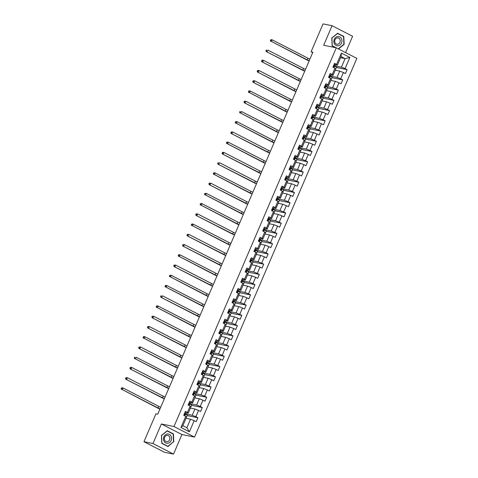 <?xml version="1.0" encoding="UTF-8"?>
<svg xmlns="http://www.w3.org/2000/svg" width="478" height="478" viewBox="0 0 478 478"><rect width="100%" height="100%" fill="white"/><g stroke="black" fill="none" stroke-linecap="round" stroke-linejoin="round"><path stroke-width="0.72" d="M345.606 52.604L352.603 36.274L332.061 25.716L323.044 23.9L311.088 51.797L312.696 52.622M194.528 437.089L356.845 58.382L336.303 47.824L173.986 426.531L194.528 437.089L181.909 434.544L161.367 423.986L152.984 443.542L173.526 454.1L181.909 434.544M173.526 454.1L164.51 452.284L143.968 441.726L152.984 443.542M340.587 57.724L345.074 58.627L341.077 56.577L337.42 65.11L334.618 63.215L332.927 67.153L334.953 68.193L332.252 74.496L330.226 73.457L328.541 77.394L330.567 78.434L327.866 84.737L325.841 83.692L324.15 87.629L326.181 88.675L323.481 94.973L321.449 93.933L319.764 97.871L321.79 98.91L319.089 105.214L317.063 104.174L315.372 108.112L317.404 109.151L314.703 115.449L312.672 114.409L310.987 118.347L313.012 119.392L310.312 125.69L308.286 124.65L306.601 128.588L308.627 129.628L305.926 135.931L303.9 134.886L302.21 138.829L304.235 139.869L301.534 146.166L299.509 145.127L297.824 149.064L299.849 150.104L297.149 156.408L295.123 155.368L293.432 159.305L295.458 160.345L292.757 166.649L290.732 165.603L289.047 169.541L291.072 170.586L288.371 176.884L286.346 175.844L284.655 179.782L286.68 180.821L283.98 187.125L281.954 186.085L280.269 190.023L282.295 191.063L279.594 197.36L277.569 196.321L275.878 200.258L277.903 201.304L275.209 207.601L273.177 206.562L271.492 210.499L273.518 211.539L270.817 217.843L268.791 216.797L267.1 220.734L269.132 221.78L266.431 228.078L264.4 227.038L262.715 230.976L264.74 232.015L262.04 238.319L260.014 237.279L258.323 241.217L260.355 242.256L257.654 248.56L255.628 247.514L253.938 251.452L255.963 252.498L253.262 258.795L251.237 257.756L249.552 261.693L251.577 262.733L248.877 269.036L246.851 267.997L245.16 271.934L247.186 272.974L244.485 279.272L242.46 278.232L240.775 282.169L242.8 283.209L240.099 289.513L238.074 288.473L236.383 292.411L238.408 293.45L235.708 299.754L233.682 298.708L231.997 302.646L234.023 303.691L231.322 309.989L229.297 308.949L227.606 312.887L229.631 313.926L226.931 320.23L224.905 319.19L223.22 323.128L225.246 324.168L222.545 330.471L220.519 329.426L218.828 333.363L220.86 334.409L218.159 340.706L216.128 339.667L214.443 343.604L216.468 344.644L213.768 350.948L211.742 349.902L210.051 353.845L212.083 354.885L209.382 361.183L207.35 360.143L205.665 364.081L207.691 365.12L204.99 371.424L202.965 370.384L201.28 374.322L203.305 375.361L200.605 381.665L198.579 380.619L196.888 384.557L198.914 385.603L196.213 391.9L194.188 390.861L192.503 394.798L194.528 395.838L191.827 402.141L189.802 401.102L188.111 405.039L190.136 406.079L187.436 412.383L185.41 411.337L183.725 415.274L185.751 416.32L180.965 427.475L189.407 431.813L186.868 427.756L190.525 419.224L186.038 418.316M336.643 64.255L341.423 53.1L349.866 57.438L345.08 68.593L347.112 69.633L336.357 67.464M189.407 431.813L194.188 420.652L196.213 421.698L197.904 417.76L195.878 416.714L198.579 410.417L200.605 411.456L202.29 407.519L200.264 406.479L202.965 400.176L204.99 401.215L206.681 397.278L204.656 396.238L207.356 389.934L209.382 390.98L211.067 387.043L209.041 385.997L211.742 379.699L213.768 380.739L215.459 376.801L213.433 375.762L216.134 369.458L218.159 370.504L219.844 366.56L217.819 365.521L220.519 359.223L222.545 360.263L224.236 356.325L222.21 355.285L224.905 348.982L226.936 350.021L228.621 346.084L226.596 345.044L229.297 338.741L231.322 339.786L233.013 335.849L230.982 334.803L233.682 328.505L235.714 329.545L237.399 325.608L235.373 324.568L238.074 318.264L240.099 319.304L241.79 315.366L239.759 314.327L242.46 308.023L244.491 309.069L246.176 305.131L244.15 304.086L246.851 297.788L248.877 298.828L250.562 294.89L248.536 293.851L251.237 287.547L253.262 288.593L254.953 284.649L252.928 283.609L255.628 277.312L257.654 278.351L259.339 274.414L257.313 273.374L260.014 267.071L262.04 268.11L263.731 264.173L261.705 263.133L264.406 256.829L266.431 257.875L268.116 253.938L266.091 252.892L268.791 246.594L270.817 247.634L272.508 243.696L270.482 242.657L273.183 236.353L275.209 237.393L276.893 233.455L274.868 232.416L277.569 226.118L279.594 227.158L281.285 223.22L279.254 222.174L281.954 215.877L283.986 216.916L285.671 212.979L283.645 211.939L286.346 205.636L288.371 206.681L290.062 202.738L288.031 201.698L290.732 195.4L292.763 196.44L294.448 192.503L292.422 191.463L295.123 185.159L297.149 186.199L298.84 182.261L296.808 181.222L299.509 174.918L301.534 175.964L303.225 172.026L301.2 170.981L303.9 164.683L305.926 165.723L307.611 161.785L305.585 160.745L308.286 154.442L310.312 155.481L312.003 151.544L309.977 150.504L312.678 144.207L314.703 145.246L316.388 141.309L314.363 140.263L317.063 133.965L319.089 135.005L320.78 131.068L318.754 130.028L321.455 123.724L323.481 124.77L325.165 120.826L323.14 119.787L325.841 113.489L327.866 114.529L329.557 110.591L327.532 109.552L330.232 103.248L332.258 104.288L333.943 100.35L331.917 99.31L334.618 93.007L336.643 94.052L338.334 90.115L336.303 89.069L339.004 82.772L341.035 83.811L342.72 79.874L340.695 78.834L343.395 72.531L345.421 73.57L347.112 69.633M143.968 441.726L155.924 413.829L157.722 414.193L312.893 52.156L311.088 51.797M334.953 68.193L335.735 69.047L333.035 75.345L330.394 74.813M335.239 70.194L339.733 71.097L337.032 77.4L330.465 76.074M333.035 75.345L332.252 74.496M343.395 72.531L339.733 71.097M340.695 78.834L337.032 77.4M330.567 78.434L331.344 79.282L328.643 85.586L326.008 85.054M330.854 80.435L335.341 81.338L332.64 87.641L326.074 86.315M328.643 85.586L327.866 84.737M339.004 82.772L335.341 81.338M336.303 89.069L332.64 87.641M326.181 88.675L326.958 89.523L324.257 95.821L321.616 95.289M326.462 90.671L330.955 91.579L328.255 97.876L321.688 96.556M324.257 95.821L323.481 94.973M334.618 93.007L330.955 91.579M331.917 99.31L328.255 97.876M321.79 98.91L322.566 99.765L319.866 106.062L317.231 105.53M322.076 100.912L326.564 101.814L323.863 108.118L317.296 106.791M319.866 106.062L319.089 105.214M330.232 103.248L326.564 101.814M327.532 109.552L323.863 108.118M317.404 109.151L318.181 110L315.48 116.303L312.839 115.772M317.691 111.147L322.178 112.055L319.477 118.359L312.911 117.032M315.48 116.303L314.703 115.449M325.841 113.489L322.178 112.055M323.14 119.787L319.477 118.359M313.012 119.392L313.789 120.241L311.088 126.539L308.453 126.007M313.299 121.388L317.786 122.296L315.092 128.594L308.525 127.268M311.088 126.539L310.312 125.69M321.455 123.724L317.786 122.296M318.754 130.028L315.092 128.594M308.627 129.628L309.403 130.476L306.703 136.78L304.068 136.248M308.913 131.629L313.401 132.531L310.7 138.835L304.133 137.509M306.703 136.78L305.926 135.931M317.063 133.965L313.401 132.531M314.363 140.263L310.7 138.835M304.235 139.869L305.018 140.717L302.317 147.021L299.676 146.489M304.522 141.864L309.015 142.773L306.314 149.07L299.748 147.75M302.317 147.021L301.534 146.166M312.678 144.207L309.015 142.773M309.977 150.504L306.314 149.07M299.849 150.104L300.626 150.958L297.925 157.256L295.29 156.724M300.136 152.106L304.623 153.008L301.923 159.311L295.356 157.985M297.925 157.256L297.149 156.408M308.286 154.442L304.623 153.008M305.585 160.745L301.923 159.311M295.458 160.345L296.24 161.194L293.54 167.497L290.899 166.965M295.745 162.347L300.238 163.249L297.537 169.553L290.971 168.226M293.54 167.497L292.757 166.649M303.9 164.683L300.238 163.249M301.2 170.981L297.537 169.553M291.072 170.586L291.849 171.435L289.148 177.732L286.513 177.201M291.359 172.582L295.846 173.49L293.145 179.788L286.579 178.467M289.148 177.732L288.371 176.884M299.509 174.918L295.846 173.49M296.808 181.222L293.145 179.788M286.68 180.821L287.463 181.676L284.763 187.974L282.122 187.442M286.967 182.823L291.461 183.725L288.76 190.029L282.193 188.702M284.763 187.974L283.98 187.125M295.123 185.159L291.461 183.725M292.422 191.463L288.76 190.029M282.295 191.063L283.072 191.911L280.371 198.215L277.736 197.683M282.582 193.058L287.069 193.966L284.368 200.264L277.802 198.944M280.371 198.215L279.594 197.36M290.732 195.4L287.069 193.966M288.031 201.698L284.368 200.264M277.903 201.304L278.686 202.152L275.985 208.45L273.344 207.918M278.19 203.299L282.683 204.208L279.983 210.505L273.416 209.179M275.985 208.45L275.209 207.601M286.346 205.636L282.683 204.208M283.645 211.939L279.983 210.505M273.518 211.539L274.294 212.387L271.594 218.691L268.959 218.159M273.804 213.541L278.292 214.443L275.591 220.746L269.024 219.42M271.594 218.691L270.817 217.843M281.954 215.877L278.292 214.443M279.254 222.174L275.591 220.746M269.132 221.78L269.909 222.629L267.208 228.932L264.567 228.4M269.413 223.776L273.906 224.684L271.205 230.982L264.639 229.661M267.208 228.932L266.431 228.078M277.569 226.118L273.906 224.684M274.868 232.416L271.205 230.982M264.74 232.015L265.517 232.87L262.816 239.167L260.181 238.636M265.027 234.017L269.514 234.919L266.814 241.223L260.247 239.896M262.816 239.167L262.04 238.319M273.183 236.353L269.514 234.919M270.482 242.657L266.814 241.223M260.355 242.256L261.131 243.105L258.431 249.408L255.796 248.877M260.641 244.252L265.129 245.16L262.428 251.464L255.861 250.137M258.431 249.408L257.654 248.56M268.791 246.594L265.129 245.16M266.091 252.892L262.428 251.464M255.963 252.498L256.74 253.346L254.039 259.644L251.404 259.112M256.25 254.493L260.743 255.401L258.042 261.699L251.476 260.379M254.039 259.644L253.262 258.795M264.406 256.829L260.743 255.401M261.705 263.133L258.042 261.699M251.577 262.733L252.354 263.587L249.653 269.885L247.018 269.353M251.864 264.734L256.351 265.637L253.651 271.94L247.084 270.614M249.653 269.885L248.877 269.036M260.014 267.071L256.351 265.637M257.313 273.374L253.651 271.94M247.186 272.974L247.968 273.822L245.268 280.126L242.627 279.594M247.473 274.969L251.966 275.878L249.265 282.175L242.699 280.855M245.268 280.126L244.485 279.272M255.628 277.312L251.966 275.878M252.928 283.609L249.265 282.175M242.8 283.209L243.577 284.063L240.876 290.361L238.241 289.829M243.087 285.211L247.574 286.119L244.873 292.416L238.307 291.09M240.876 290.361L240.099 289.513M251.237 287.547L247.574 286.119M248.536 293.851L244.873 292.416M238.408 293.45L239.191 294.299L236.491 300.602L233.85 300.07M238.695 295.452L243.188 296.354L240.488 302.658L233.921 301.331M236.491 300.602L235.708 299.754M246.851 297.788L243.188 296.354M244.15 304.086L240.488 302.658M234.023 303.691L234.8 304.54L232.099 310.843L229.464 310.312M234.31 305.687L238.797 306.595L236.096 312.893L229.53 311.572M232.099 310.843L231.322 309.989M242.46 308.023L238.797 306.595M239.759 314.327L236.096 312.893M229.631 313.926L230.414 314.781L227.713 321.079L225.072 320.547M229.918 315.928L234.411 316.83L231.711 323.134L225.144 321.808M227.713 321.079L226.931 320.23M238.074 318.264L234.411 316.83M235.373 324.568L231.711 323.134M225.246 324.168L226.022 325.016L223.322 331.32L220.687 330.788M225.532 326.163L230.02 327.072L227.319 333.375L220.752 332.049M223.322 331.32L222.545 330.471M233.682 328.505L230.02 327.072M230.982 334.803L227.319 333.375M220.86 334.409L221.637 335.257L218.936 341.555L216.295 341.023M221.141 336.404L225.634 337.313L222.933 343.61L216.367 342.29M218.936 341.555L218.159 340.706M229.297 338.741L225.634 337.313M226.596 345.044L222.933 343.61M216.468 344.644L217.245 345.498L214.544 351.796L211.909 351.264M216.755 346.646L221.242 347.548L218.542 353.851L211.975 352.525M214.544 351.796L213.768 350.948M224.905 348.982L221.242 347.548M222.21 355.285L218.542 353.851M212.083 354.885L212.859 355.734L210.159 362.037L207.518 361.505M212.363 356.881L216.857 357.789L214.156 364.087L207.589 362.766M210.159 362.037L209.382 361.183M220.519 359.223L216.857 357.789M217.819 365.521L214.156 364.087M207.691 365.12L208.468 365.975L205.767 372.272L203.132 371.741M207.978 367.122L212.465 368.03L209.764 374.328L203.198 373.001M205.767 372.272L204.99 371.424M216.134 369.458L212.465 368.03M213.433 375.762L209.764 374.328M203.305 375.361L204.082 376.21L201.381 382.514L198.746 381.982M203.592 377.363L208.079 378.265L205.379 384.569L198.812 383.242M201.381 382.514L200.605 381.665M211.742 379.699L208.079 378.265M209.041 385.997L205.379 384.569M198.914 385.603L199.69 386.451L196.996 392.755L194.355 392.217M199.201 387.598L203.694 388.506L200.993 394.804L194.427 393.484M196.996 392.755L196.213 391.9M207.356 389.934L203.694 388.506M204.656 396.238L200.993 394.804M194.528 395.838L195.305 396.692L192.604 402.99L189.969 402.458M194.815 397.839L199.302 398.742L196.601 405.045L190.035 403.719M192.604 402.99L191.827 402.141M202.965 400.176L199.302 398.742M200.264 406.479L196.601 405.045M190.136 406.079L190.919 406.927L188.218 413.231L185.578 412.699M190.423 408.075L194.916 408.983L192.216 415.286L185.649 413.96M188.218 413.231L187.436 412.383M198.579 410.417L194.916 408.983M195.878 416.714L192.216 415.286M185.751 416.32L186.528 417.169L182.871 425.701L180.965 427.475M194.188 420.652L190.525 419.224M332.061 25.716L323.678 45.279L336.303 47.824M161.367 423.986L173.986 426.531M182.871 425.701L186.868 427.756M337.42 65.11L334.785 64.578M334.851 65.839L341.417 67.159L345.074 58.627L349.866 57.438M341.077 56.577L341.423 53.1M345.08 68.593L341.417 67.159M186.492 417.127L187.322 415.191L185.518 414.265M197.904 417.76L187.149 415.585M190.877 406.886L191.708 404.95L189.903 404.024M202.29 407.519L191.535 405.35M195.269 396.65L196.094 394.709L194.295 393.782M206.681 397.278L195.926 395.109M199.655 386.409L200.485 384.473L198.681 383.547M211.067 387.043L200.312 384.874M204.04 376.168L204.871 374.232L203.072 373.306M215.459 376.801L204.704 374.632M208.432 365.933L209.262 363.997L207.458 363.071M219.844 366.56L209.089 364.391M212.818 355.692L213.648 353.756L211.85 352.83M224.236 356.325L213.481 354.156M217.209 345.451L218.04 343.515L216.235 342.589M228.621 346.084L217.866 343.915M221.595 335.215L222.425 333.28L220.627 332.353M233.013 335.849L222.258 333.674M225.986 324.974L226.817 323.038L225.013 322.112M237.399 325.608L226.644 323.439M230.372 314.739L231.203 312.797L229.398 311.871M241.79 315.366L231.029 313.198M234.764 304.498L235.594 302.562L233.79 301.636M246.176 305.131L235.421 302.962M239.149 294.257L239.98 292.321L238.175 291.395M250.562 294.89L239.807 292.721M243.541 284.022L244.366 282.086L242.567 281.16M254.953 284.649L244.198 282.48M247.927 273.78L248.757 271.845L246.953 270.918M259.339 274.414L248.584 272.245M252.312 263.539L253.143 261.603L251.344 260.677M263.731 264.173L252.976 262.004M256.704 253.304L257.534 251.368L255.73 250.442M268.116 253.938L257.361 251.763M261.09 243.063L261.92 241.127L260.122 240.201M272.508 243.696L261.753 241.527M265.481 232.828L266.312 230.886L264.507 229.96M276.893 233.455L266.138 231.286M269.867 222.587L270.697 220.651L268.899 219.725M281.285 223.22L270.53 221.051M274.258 212.346L275.089 210.41L273.285 209.484M285.671 212.979L274.916 210.81M278.644 202.11L279.475 200.174L277.676 199.248M290.062 202.738L279.307 200.569M283.036 191.869L283.866 189.933L282.062 189.007M294.448 192.503L283.693 190.334M287.421 181.628L288.252 179.692L286.447 178.766M298.84 182.261L288.079 180.092M291.813 171.393L292.644 169.457L290.839 168.531M303.225 172.026L292.47 169.851M296.199 161.152L297.029 159.216L295.225 158.29M307.611 161.785L296.856 159.616M300.59 150.917L301.415 148.981L299.616 148.055M312.003 151.544L301.248 149.375M304.976 140.675L305.806 138.739L304.002 137.813M316.388 141.309L305.633 139.14M309.362 130.434L310.192 128.498L308.394 127.572M320.78 131.068L310.025 128.899M313.753 120.199L314.584 118.263L312.779 117.337M325.165 120.826L314.41 118.658M318.139 109.958L318.969 108.022L317.171 107.096M329.557 110.591L318.802 108.422M322.531 99.717L323.361 97.781L321.557 96.855M333.943 100.35L323.188 98.181M326.916 89.482L327.747 87.546L325.948 86.62M338.334 90.115L327.579 87.946M331.308 79.24L332.138 77.305L330.334 76.378M342.72 79.874L331.965 77.705M335.693 69.005L336.524 67.069L334.72 66.143M173.801 441.827L173.424 433.905L167.234 430.726L161.427 435.47L161.803 443.393L167.993 446.572L173.478 441.762M338.514 48.959L344.16 44.346L343.784 36.424L337.593 33.245L331.786 37.989L332.168 45.912L335.61 47.686M172.582 433.737L173.424 433.905M342.941 36.256L343.784 36.424M343.837 44.281L344.16 44.346M184.962 412.395L185.858 412.95L185.87 413.416A5.503 0.663 23.2 0 1 185.864 413.452A5.503 0.663 23.2 0 1 185.84 413.482M184.741 414.755A5.503 0.663 -156.8 0 0 185.327 414.701A5.503 0.663 -156.8 0 0 185.339 414.665L184.92 413.87L184.586 414.659L184.998 415.448A5.503 0.663 23.2 0 1 184.992 415.49A5.503 0.663 23.2 0 1 184.968 415.519M160.005 408.875A3.597 0.436 23.2 0 1 158.081 407.991L122.296 389.6L157.178 407.806A5.395 0.651 -156.8 0 0 159.921 409.078M160.71 407.232A3.597 0.436 23.2 0 1 158.786 406.348L123.001 387.963L122.296 389.6L121.514 388.686L121.794 388.028L121.155 388.614L121.514 388.686M121.436 387.957L122.099 387.778L123.001 387.963L121.794 388.028M121.155 388.614L121.394 389.421M170.927 435.864A4.678 4.015 101.4 0 0 165.328 434.896A4.678 4.015 101.4 0 0 164.151 441.403A4.678 4.015 101.4 0 0 169.756 442.371A4.678 4.015 101.4 0 0 170.927 435.864M169.433 436.653A3.203 2.748 101.4 0 0 167.748 435.41A3.203 2.748 101.4 0 0 164.844 436.874A3.203 2.748 101.4 0 0 164.796 440.441A3.203 2.748 101.4 0 0 166.481 441.684A3.203 2.748 101.4 0 0 169.385 440.22A3.203 2.748 101.4 0 0 169.433 436.653M167.909 446.309L161.917 443.231L161.546 435.554L167.175 430.959L173.167 434.036L173.538 441.714L167.909 446.309L167.21 446.171M334.295 39.304A4.678 4.015 101.4 0 0 336.076 45.422A4.678 4.015 101.4 0 0 341.513 43.008A4.678 4.015 101.4 0 0 339.733 36.89A4.678 4.015 101.4 0 0 334.295 39.304M335.006 39.799A3.203 2.748 101.4 0 0 336.841 44.209A3.203 2.748 101.4 0 0 339.948 42.339A3.203 2.748 101.4 0 0 338.107 37.929A3.203 2.748 101.4 0 0 335.006 39.799M343.527 36.561L343.897 44.233L338.269 48.834L332.276 45.751L331.905 38.073L337.534 33.478L343.527 36.561M189.348 402.153L190.244 402.709L190.256 403.175A5.503 0.663 23.2 0 1 190.25 403.217A5.503 0.663 23.2 0 1 190.232 403.247M189.133 404.513A5.503 0.663 -156.8 0 0 189.718 404.46A5.503 0.663 -156.8 0 0 189.724 404.424L189.312 403.629L188.971 404.418L189.39 405.213A5.503 0.663 23.2 0 1 189.378 405.248A5.503 0.663 23.2 0 1 189.36 405.278M164.396 398.634A3.597 0.436 23.2 0 1 162.472 397.75L125.786 379.179L161.57 397.571A5.395 0.651 -156.8 0 0 164.307 398.837M165.095 396.997A3.597 0.436 23.2 0 1 163.171 396.107L127.387 377.722L126.688 379.365L125.905 378.445L126.186 377.787L125.541 378.373L125.905 378.445M125.828 377.716L127.387 377.722L126.186 377.787M125.541 378.373L125.786 379.179M193.733 391.912L194.63 392.468L194.648 392.94A5.503 0.663 23.2 0 1 194.642 392.976A5.503 0.663 23.2 0 1 194.618 393.006M193.518 394.278A5.503 0.663 -156.8 0 0 194.104 394.225A5.503 0.663 -156.8 0 0 194.11 394.183L193.698 393.394L193.363 394.177L193.775 394.971A5.503 0.663 23.2 0 1 193.769 395.013A5.503 0.663 23.2 0 1 193.745 395.043M168.782 388.399A3.597 0.436 23.2 0 1 166.858 387.509L130.171 368.944L165.956 387.329A5.395 0.651 -156.8 0 0 168.698 388.596M169.487 386.756A3.597 0.436 23.2 0 1 167.563 385.871L131.779 367.486L131.074 369.124L130.291 368.209L130.572 367.552L129.932 368.132L130.291 368.209M130.213 367.48L130.876 367.301L131.779 367.486L130.572 367.552M129.932 368.132L130.171 368.944M198.125 381.677L199.021 382.233L199.033 382.699A5.503 0.663 23.2 0 1 199.027 382.735A5.503 0.663 23.2 0 1 199.003 382.77M197.904 384.037A5.503 0.663 -156.8 0 0 198.495 383.983A5.503 0.663 -156.8 0 0 198.501 383.948L198.089 383.153L197.749 383.942L198.161 384.736A5.503 0.663 23.2 0 1 198.155 384.772A5.503 0.663 23.2 0 1 198.137 384.802M173.167 378.158A3.597 0.436 23.2 0 1 171.244 377.273L135.459 358.888L170.347 377.088A5.395 0.651 -156.8 0 0 173.084 378.361M173.873 376.521A3.597 0.436 23.2 0 1 171.949 375.63L136.164 357.245L135.459 358.888L134.682 357.968L134.963 357.311L134.599 357.239L134.318 357.897L134.682 357.968M134.599 357.239L134.963 357.311M134.318 357.897L134.563 358.703M202.511 371.436L203.425 372.458A5.503 0.663 23.2 0 1 203.419 372.499A5.503 0.663 23.2 0 1 203.395 372.529M202.296 373.802A5.503 0.663 -156.8 0 0 202.881 373.742A5.503 0.663 -156.8 0 0 202.887 373.706L202.475 372.912L202.14 373.7L202.553 374.495A5.503 0.663 23.2 0 1 202.547 374.531A5.503 0.663 23.2 0 1 202.523 374.561M177.559 367.923A3.597 0.436 23.2 0 1 175.635 367.032L138.949 348.468L174.733 366.853A5.395 0.651 -156.8 0 0 177.475 368.12M178.264 366.279A3.597 0.436 23.2 0 1 176.34 365.395L140.556 347.004L139.851 348.647L139.068 347.727L139.349 347.076L138.99 346.998L138.71 347.655L139.068 347.727M138.99 346.998L140.556 347.004L139.349 347.076M138.71 347.655L138.949 348.468M206.902 361.195L207.799 361.756L207.811 362.222A5.503 0.663 23.2 0 1 207.805 362.258A5.503 0.663 23.2 0 1 207.781 362.288M206.681 363.561A5.503 0.663 -156.8 0 0 207.273 363.507A5.503 0.663 -156.8 0 0 207.279 363.471L206.866 362.677L206.526 363.465L206.938 364.254A5.503 0.663 23.2 0 1 206.932 364.296A5.503 0.663 23.2 0 1 206.908 364.326M181.945 357.681A3.597 0.436 23.2 0 1 180.021 356.797L144.237 338.406L179.119 356.612A5.395 0.651 -156.8 0 0 181.861 357.879M182.65 356.038A3.597 0.436 23.2 0 1 180.726 355.154L144.942 336.769L144.237 338.406L143.46 337.492L143.741 336.835L143.376 336.763L143.095 337.42L143.46 337.492M143.376 336.763L144.039 336.584L144.942 336.769L143.741 336.835M143.095 337.42L143.34 338.227M211.288 350.96L212.202 351.981A5.503 0.663 23.2 0 1 212.196 352.023A5.503 0.663 23.2 0 1 212.172 352.053M211.073 353.32A5.503 0.663 -156.8 0 0 211.658 353.266A5.503 0.663 -156.8 0 0 211.664 353.23L211.252 352.435L210.918 353.224L211.33 354.019A5.503 0.663 23.2 0 1 211.324 354.055A5.503 0.663 23.2 0 1 211.3 354.084M186.336 347.44A3.597 0.436 23.2 0 1 184.412 346.556L147.726 327.986L183.51 346.377A5.395 0.651 -156.8 0 0 186.247 347.643M187.041 345.803A3.597 0.436 23.2 0 1 185.117 344.913L149.333 326.528L148.628 328.171L147.845 327.251L148.126 326.594L147.487 327.179L147.845 327.251M147.768 326.522L149.333 326.528L148.126 326.594M147.487 327.179L147.726 327.986M215.68 340.718L216.576 341.274L216.588 341.746A5.503 0.663 23.2 0 1 216.582 341.782A5.503 0.663 23.2 0 1 216.558 341.812M215.459 343.085A5.503 0.663 -156.8 0 0 216.05 343.031A5.503 0.663 -156.8 0 0 216.056 342.989L215.644 342.194L215.303 342.983L215.715 343.778A5.503 0.663 23.2 0 1 215.709 343.813A5.503 0.663 23.2 0 1 215.686 343.849M190.722 337.205A3.597 0.436 23.2 0 1 188.798 336.315L152.112 317.75L187.896 336.136A5.395 0.651 -156.8 0 0 190.638 337.402M191.427 335.562A3.597 0.436 23.2 0 1 189.503 334.678L153.719 316.287L153.014 317.93L152.237 317.016L152.518 316.358L152.153 316.281L151.873 316.938L152.237 317.016M152.153 316.281L153.719 316.287L152.518 316.358M151.873 316.938L152.112 317.75M220.065 330.483L220.979 331.505A5.503 0.663 23.2 0 1 220.973 331.541A5.503 0.663 23.2 0 1 220.95 331.571M219.85 332.843A5.503 0.663 -156.8 0 0 220.436 332.79A5.503 0.663 -156.8 0 0 220.442 332.754L220.029 331.959L219.689 332.748L220.107 333.536A5.503 0.663 23.2 0 1 220.101 333.578A5.503 0.663 23.2 0 1 220.077 333.608M195.114 326.964A3.597 0.436 23.2 0 1 193.19 326.08L157.405 307.689L192.287 325.894A5.395 0.651 -156.8 0 0 195.024 327.167M195.813 325.321A3.597 0.436 23.2 0 1 193.889 324.437L158.104 306.051L157.405 307.689L156.623 306.774L156.904 306.117L156.545 306.045L156.264 306.703L156.623 306.774M156.545 306.045L157.208 305.866L158.104 306.051L156.904 306.117M156.264 306.703L156.503 307.509M224.457 320.242L225.353 320.798L225.365 321.264A5.503 0.663 23.2 0 1 225.359 321.306A5.503 0.663 23.2 0 1 225.335 321.335M224.236 322.602A5.503 0.663 -156.8 0 0 224.827 322.548A5.503 0.663 -156.8 0 0 224.833 322.513L224.415 321.718L224.08 322.507L224.493 323.301A5.503 0.663 23.2 0 1 224.487 323.337A5.503 0.663 23.2 0 1 224.463 323.367M199.499 316.723A3.597 0.436 23.2 0 1 197.575 315.839L160.889 297.268L196.673 315.659A5.395 0.651 -156.8 0 0 199.416 316.926M200.204 315.086A3.597 0.436 23.2 0 1 198.28 314.201L162.496 295.81L161.791 297.453L161.008 296.533L161.295 295.876L160.931 295.804L160.65 296.462L161.008 296.533M160.931 295.804L161.295 295.876M160.65 296.462L160.889 297.268M228.843 310.001L229.739 310.557L229.757 311.029A5.503 0.663 23.2 0 1 229.751 311.064A5.503 0.663 23.2 0 1 229.727 311.094M228.627 312.367A5.503 0.663 -156.8 0 0 229.213 312.313A5.503 0.663 -156.8 0 0 229.219 312.271L228.807 311.483L228.466 312.265L228.884 313.06A5.503 0.663 23.2 0 1 228.878 313.102A5.503 0.663 23.2 0 1 228.854 313.132M203.891 306.488A3.597 0.436 23.2 0 1 201.967 305.603L166.183 287.212L201.065 305.418A5.395 0.651 -156.8 0 0 203.801 306.685M204.59 304.844A3.597 0.436 23.2 0 1 202.666 303.96L166.882 285.575L166.183 287.212L165.4 286.298L165.681 285.641L165.041 286.22L165.4 286.298M165.322 285.569L165.986 285.39L166.882 285.575L165.681 285.641M165.041 286.22L165.28 287.033M233.234 299.766L234.13 300.321L234.142 300.787A5.503 0.663 23.2 0 1 234.136 300.823A5.503 0.663 23.2 0 1 234.112 300.859M233.013 302.126A5.503 0.663 -156.8 0 0 233.605 302.072A5.503 0.663 -156.8 0 0 233.611 302.036L233.192 301.242L232.858 302.03L233.27 302.825A5.503 0.663 23.2 0 1 233.264 302.861A5.503 0.663 23.2 0 1 233.24 302.891M208.277 296.246A3.597 0.436 23.2 0 1 206.353 295.362L170.568 276.977L205.45 295.177A5.395 0.651 -156.8 0 0 208.193 296.45M208.982 294.609A3.597 0.436 23.2 0 1 207.058 293.719L171.273 275.334L170.568 276.977L169.786 276.057L170.066 275.4L169.708 275.328L169.427 275.985L169.786 276.057M169.708 275.328L171.273 275.334L170.066 275.4M169.427 275.985L169.666 276.792M237.62 289.525L238.534 290.546A5.503 0.663 23.2 0 1 238.522 290.588A5.503 0.663 23.2 0 1 238.504 290.618M237.405 291.891A5.503 0.663 -156.8 0 0 237.99 291.831A5.503 0.663 -156.8 0 0 237.996 291.795L237.584 291L237.243 291.789L237.662 292.584A5.503 0.663 23.2 0 1 237.65 292.62A5.503 0.663 23.2 0 1 237.632 292.65M212.668 286.011A3.597 0.436 23.2 0 1 210.744 285.121L174.058 266.557L209.842 284.942A5.395 0.651 -156.8 0 0 212.579 286.208M213.367 284.368A3.597 0.436 23.2 0 1 211.443 283.484L175.659 265.093L174.96 266.736L174.177 265.816L174.458 265.165L174.1 265.087L173.819 265.744L174.177 265.816M174.1 265.087L175.659 265.093L174.458 265.165M173.819 265.744L174.058 266.557M242.011 279.289L242.908 279.845L242.92 280.311A5.503 0.663 23.2 0 1 242.914 280.347A5.503 0.663 23.2 0 1 242.89 280.377M241.79 281.65A5.503 0.663 -156.8 0 0 242.376 281.596A5.503 0.663 -156.8 0 0 242.388 281.56L241.97 280.765L241.635 281.554L242.047 282.343A5.503 0.663 23.2 0 1 242.041 282.384A5.503 0.663 23.2 0 1 242.017 282.414M217.054 275.77A3.597 0.436 23.2 0 1 215.13 274.886L179.346 256.495L214.228 274.701A5.395 0.651 -156.8 0 0 216.97 275.967M217.759 274.127A3.597 0.436 23.2 0 1 215.835 273.243L180.051 254.858L179.346 256.495L178.563 255.581L178.844 254.923L178.204 255.509L178.563 255.581M178.485 254.852L179.148 254.672L180.051 254.858L178.844 254.923M178.204 255.509L178.443 256.316M246.397 269.048L247.293 269.604L247.305 270.07A5.503 0.663 23.2 0 1 247.299 270.112A5.503 0.663 23.2 0 1 247.281 270.142M246.176 271.408A5.503 0.663 -156.8 0 0 246.768 271.355A5.503 0.663 -156.8 0 0 246.773 271.319L246.361 270.524L246.021 271.313L246.439 272.107A5.503 0.663 23.2 0 1 246.427 272.143A5.503 0.663 23.2 0 1 246.409 272.173M221.439 265.529A3.597 0.436 23.2 0 1 219.516 264.645L182.835 246.074L218.619 264.465A5.395 0.651 -156.8 0 0 221.356 265.732M222.145 263.892A3.597 0.436 23.2 0 1 220.221 263.002L184.436 244.617L183.737 246.26L182.954 245.339L183.235 244.682L182.59 245.268L182.954 245.339M182.877 244.611L184.436 244.617L183.235 244.682M182.59 245.268L182.835 246.074M250.783 258.807L251.679 259.363L251.697 259.835A5.503 0.663 23.2 0 1 251.691 259.871A5.503 0.663 23.2 0 1 251.667 259.901M250.568 261.173A5.503 0.663 -156.8 0 0 251.153 261.119A5.503 0.663 -156.8 0 0 251.159 261.078L250.747 260.289L250.412 261.072L250.825 261.866A5.503 0.663 23.2 0 1 250.819 261.902A5.503 0.663 23.2 0 1 250.795 261.938M225.831 255.294A3.597 0.436 23.2 0 1 223.907 254.404L187.221 235.839L223.005 254.224A5.395 0.651 -156.8 0 0 225.747 255.491M226.536 253.651A3.597 0.436 23.2 0 1 224.612 252.766L188.828 234.375L188.123 236.018L187.34 235.104L187.621 234.447L186.982 235.027L187.34 235.104M187.262 234.375L188.828 234.375L187.621 234.447M186.982 235.027L187.221 235.839M255.174 248.572L256.071 249.128L256.083 249.594A5.503 0.663 23.2 0 1 256.077 249.63A5.503 0.663 23.2 0 1 256.053 249.659M254.953 250.932A5.503 0.663 -156.8 0 0 255.545 250.878A5.503 0.663 -156.8 0 0 255.551 250.842L255.138 250.048L254.798 250.836L255.21 251.625A5.503 0.663 23.2 0 1 255.204 251.667A5.503 0.663 23.2 0 1 255.186 251.697M230.217 245.053A3.597 0.436 23.2 0 1 228.293 244.168L192.509 225.777L227.397 243.983A5.395 0.651 -156.8 0 0 230.133 245.256M230.922 243.41A3.597 0.436 23.2 0 1 228.998 242.525L193.214 224.14L192.509 225.777L191.732 224.863L192.013 224.206L191.648 224.134L191.367 224.791L191.732 224.863M191.648 224.134L192.311 223.955L193.214 224.14L192.013 224.206M191.367 224.791L191.612 225.598M259.56 238.331L260.474 239.353A5.503 0.663 23.2 0 1 260.468 239.394A5.503 0.663 23.2 0 1 260.444 239.424M259.345 240.691A5.503 0.663 -156.8 0 0 259.93 240.637A5.503 0.663 -156.8 0 0 259.936 240.601L259.524 239.807L259.19 240.595L259.602 241.39A5.503 0.663 23.2 0 1 259.596 241.426A5.503 0.663 23.2 0 1 259.572 241.456M234.608 234.812A3.597 0.436 23.2 0 1 232.684 233.927L195.998 215.357L231.782 233.748A5.395 0.651 -156.8 0 0 234.525 235.015M235.313 233.174A3.597 0.436 23.2 0 1 233.389 232.29L197.605 213.899L196.9 215.542L196.117 214.622L196.398 213.965L195.759 214.55L196.117 214.622M196.04 213.893L197.605 213.899L196.398 213.965M195.759 214.55L195.998 215.357M263.952 228.09L264.848 228.645L264.86 229.117A5.503 0.663 23.2 0 1 264.854 229.153A5.503 0.663 23.2 0 1 264.83 229.183M263.731 230.456A5.503 0.663 -156.8 0 0 264.322 230.402A5.503 0.663 -156.8 0 0 264.328 230.36L263.916 229.571L263.575 230.354L263.987 231.149A5.503 0.663 23.2 0 1 263.981 231.191A5.503 0.663 23.2 0 1 263.958 231.221M238.994 224.576A3.597 0.436 23.2 0 1 237.07 223.692L201.286 205.301L236.168 223.507A5.395 0.651 -156.8 0 0 238.91 224.774M239.699 222.933A3.597 0.436 23.2 0 1 237.775 222.049L201.991 203.664L201.286 205.301L200.509 204.387L200.79 203.73L200.145 204.309L200.509 204.387M200.425 203.658L201.089 203.479L201.991 203.664L200.79 203.73M200.145 204.309L200.384 205.122M268.337 217.854L269.251 218.876A5.503 0.663 23.2 0 1 269.245 218.912A5.503 0.663 23.2 0 1 269.222 218.948M268.122 220.215A5.503 0.663 -156.8 0 0 268.708 220.161A5.503 0.663 -156.8 0 0 268.714 220.125L268.301 219.33L267.967 220.119L268.379 220.914A5.503 0.663 23.2 0 1 268.373 220.95A5.503 0.663 23.2 0 1 268.349 220.979M243.386 214.335A3.597 0.436 23.2 0 1 241.462 213.451L205.677 195.066L240.559 213.266A5.395 0.651 -156.8 0 0 243.296 214.538M244.085 212.698A3.597 0.436 23.2 0 1 242.161 211.808L206.382 193.423L205.677 195.066L204.895 194.146L205.176 193.488L204.536 194.074L204.895 194.146M204.817 193.417L206.382 193.423L205.176 193.488M204.536 194.074L204.775 194.881M272.729 207.613L273.625 208.169L273.637 208.635A5.503 0.663 23.2 0 1 273.631 208.677A5.503 0.663 23.2 0 1 273.607 208.707M272.508 209.979A5.503 0.663 -156.8 0 0 273.099 209.926A5.503 0.663 -156.8 0 0 273.105 209.884L272.687 209.089L272.352 209.878L272.765 210.673A5.503 0.663 23.2 0 1 272.759 210.708A5.503 0.663 23.2 0 1 272.735 210.738M247.771 204.1A3.597 0.436 23.2 0 1 245.847 203.21L209.161 184.645L244.945 203.031A5.395 0.651 -156.8 0 0 247.688 204.297M248.476 202.457A3.597 0.436 23.2 0 1 246.552 201.573L210.768 183.182L210.063 184.825L209.286 183.905L209.567 183.253L209.203 183.176L208.922 183.833L209.286 183.905M209.203 183.176L210.768 183.182L209.567 183.253M208.922 183.833L209.161 184.645M277.115 197.378L278.029 198.4A5.503 0.663 23.2 0 1 278.023 198.436A5.503 0.663 23.2 0 1 277.999 198.466M276.899 199.738A5.503 0.663 -156.8 0 0 277.485 199.685A5.503 0.663 -156.8 0 0 277.491 199.649L277.079 198.854L276.738 199.643L277.156 200.431A5.503 0.663 23.2 0 1 277.15 200.473A5.503 0.663 23.2 0 1 277.126 200.503M252.163 193.859A3.597 0.436 23.2 0 1 250.239 192.975L214.455 174.584L249.337 192.789A5.395 0.651 -156.8 0 0 252.073 194.056M252.862 192.216A3.597 0.436 23.2 0 1 250.938 191.331L215.154 172.946L214.455 174.584L213.672 173.669L213.953 173.012L213.313 173.598L213.672 173.669M213.594 172.94L214.258 172.761L215.154 172.946L213.953 173.012M213.313 173.598L213.552 174.404M281.506 187.137L282.402 187.693L282.414 188.159A5.503 0.663 23.2 0 1 282.408 188.201A5.503 0.663 23.2 0 1 282.384 188.23M281.285 189.497A5.503 0.663 -156.8 0 0 281.877 189.443A5.503 0.663 -156.8 0 0 281.883 189.407L281.464 188.613L281.13 189.402L281.542 190.196A5.503 0.663 23.2 0 1 281.536 190.232A5.503 0.663 23.2 0 1 281.512 190.262M256.549 183.618A3.597 0.436 23.2 0 1 254.625 182.733L217.938 164.163L253.722 182.554A5.395 0.651 -156.8 0 0 256.465 183.821M257.254 181.981A3.597 0.436 23.2 0 1 255.33 181.09L219.545 162.705L218.84 164.348L218.058 163.428L218.344 162.771L217.98 162.699L217.699 163.356L218.058 163.428M217.98 162.699L218.344 162.771M217.699 163.356L217.938 164.163M285.892 176.896L286.788 177.452L286.806 177.924A5.503 0.663 23.2 0 1 286.794 177.959A5.503 0.663 23.2 0 1 286.776 177.989M285.677 179.262A5.503 0.663 -156.8 0 0 286.262 179.208A5.503 0.663 -156.8 0 0 286.268 179.166L285.856 178.378L285.515 179.16L285.934 179.955A5.503 0.663 23.2 0 1 285.928 179.991A5.503 0.663 23.2 0 1 285.904 180.027M260.94 173.383A3.597 0.436 23.2 0 1 259.016 172.492L222.33 153.928L258.114 172.313A5.395 0.651 -156.8 0 0 260.851 173.58M261.639 171.739A3.597 0.436 23.2 0 1 259.715 170.855L223.931 152.47L223.232 154.107L222.449 153.193L222.73 152.536L222.091 153.115L222.449 153.193M222.372 152.464L223.029 152.285L223.931 152.47L222.73 152.536M222.091 153.115L222.33 153.928M290.283 166.661L291.18 167.216L291.192 167.682A5.503 0.663 23.2 0 1 291.186 167.718A5.503 0.663 23.2 0 1 291.162 167.748M290.062 169.021A5.503 0.663 -156.8 0 0 290.648 168.967A5.503 0.663 -156.8 0 0 290.66 168.931L290.242 168.136L289.907 168.925L290.319 169.72A5.503 0.663 23.2 0 1 290.313 169.756A5.503 0.663 23.2 0 1 290.289 169.786M265.326 163.141A3.597 0.436 23.2 0 1 263.402 162.257L227.618 143.872L262.5 162.072A5.395 0.651 -156.8 0 0 265.242 163.345M266.031 161.498A3.597 0.436 23.2 0 1 264.107 160.614L228.323 142.229L227.618 143.872L226.835 142.952L227.116 142.295L226.757 142.223L226.476 142.88L226.835 142.952M226.757 142.223L227.42 142.044L228.323 142.229L227.116 142.295M226.476 142.88L226.715 143.687M294.669 156.42L295.583 157.441A5.503 0.663 23.2 0 1 295.571 157.483A5.503 0.663 23.2 0 1 295.553 157.513M294.454 158.786A5.503 0.663 -156.8 0 0 295.04 158.726A5.503 0.663 -156.8 0 0 295.046 158.69L294.633 157.895L294.293 158.684L294.711 159.479A5.503 0.663 23.2 0 1 294.699 159.515A5.503 0.663 23.2 0 1 294.681 159.544M269.717 152.9A3.597 0.436 23.2 0 1 267.794 152.016L231.107 133.446L266.891 151.837A5.395 0.651 -156.8 0 0 269.628 153.103M270.417 151.263A3.597 0.436 23.2 0 1 268.493 150.379L232.708 131.988L232.009 133.631L231.227 132.711L231.507 132.053L230.862 132.639L231.227 132.711M231.149 131.982L232.708 131.988L231.507 132.053M230.862 132.639L231.107 133.446M299.055 146.178L299.957 146.734L299.969 147.206A5.503 0.663 23.2 0 1 299.963 147.242A5.503 0.663 23.2 0 1 299.939 147.272M298.84 148.544A5.503 0.663 -156.8 0 0 299.425 148.491A5.503 0.663 -156.8 0 0 299.437 148.449L299.019 147.66L298.684 148.443L299.097 149.238A5.503 0.663 23.2 0 1 299.091 149.279A5.503 0.663 23.2 0 1 299.067 149.309M274.103 142.665A3.597 0.436 23.2 0 1 272.179 141.781L236.395 123.39L271.277 141.596A5.395 0.651 -156.8 0 0 274.019 142.862M274.808 141.022A3.597 0.436 23.2 0 1 272.884 140.138L237.1 121.753L236.395 123.39L235.612 122.476L235.893 121.818L235.535 121.747L235.254 122.404L235.612 122.476M235.535 121.747L236.198 121.567L237.1 121.753L235.893 121.818M235.254 122.404L235.493 123.21M303.446 135.943L304.343 136.499L304.355 136.965A5.503 0.663 23.2 0 1 304.349 137.001A5.503 0.663 23.2 0 1 304.331 137.037M303.225 138.303A5.503 0.663 -156.8 0 0 303.817 138.25A5.503 0.663 -156.8 0 0 303.823 138.214L303.411 137.419L303.07 138.208L303.482 139.002A5.503 0.663 23.2 0 1 303.476 139.038A5.503 0.663 23.2 0 1 303.458 139.068M278.489 132.424A3.597 0.436 23.2 0 1 276.565 131.54L240.787 113.155L275.669 131.354A5.395 0.651 -156.8 0 0 278.405 132.627M279.194 130.787A3.597 0.436 23.2 0 1 277.27 129.897L241.486 111.511L240.787 113.155L240.004 112.234L240.285 111.577L239.639 112.163L240.004 112.234M239.92 111.505L240.285 111.577M239.639 112.163L239.884 112.969M307.832 125.702L308.746 126.724A5.503 0.663 23.2 0 1 308.74 126.766A5.503 0.663 23.2 0 1 308.716 126.795M307.617 128.068A5.503 0.663 -156.8 0 0 308.202 128.014A5.503 0.663 -156.8 0 0 308.208 127.973L307.796 127.178L307.462 127.967L307.874 128.761A5.503 0.663 23.2 0 1 307.868 128.797A5.503 0.663 23.2 0 1 307.844 128.833M282.88 122.189A3.597 0.436 23.2 0 1 280.956 121.298L244.27 102.734L280.054 121.119A5.395 0.651 -156.8 0 0 282.797 122.386M283.585 120.546A3.597 0.436 23.2 0 1 281.661 119.661L245.877 101.27L245.172 102.913L244.389 101.993L244.67 101.342L244.312 101.264L244.031 101.922L244.389 101.993M244.312 101.264L245.877 101.27L244.67 101.342M244.031 101.922L244.27 102.734M312.224 115.467L313.12 116.023L313.132 116.489A5.503 0.663 23.2 0 1 313.126 116.524A5.503 0.663 23.2 0 1 313.102 116.554M312.003 117.827A5.503 0.663 -156.8 0 0 312.594 117.773A5.503 0.663 -156.8 0 0 312.6 117.737L312.188 116.943L311.847 117.731L312.259 118.52A5.503 0.663 23.2 0 1 312.254 118.562A5.503 0.663 23.2 0 1 312.23 118.592M287.266 111.948A3.597 0.436 23.2 0 1 285.342 111.063L249.558 92.672L284.44 110.878A5.395 0.651 -156.8 0 0 287.182 112.151M287.971 110.304A3.597 0.436 23.2 0 1 286.047 109.42L250.263 91.035L249.558 92.672L248.781 91.758L249.062 91.101L248.417 91.686L248.781 91.758M248.697 91.029L249.361 90.85L250.263 91.035L249.062 91.101M248.417 91.686L248.662 92.493M316.609 105.226L317.523 106.247A5.503 0.663 23.2 0 1 317.517 106.289A5.503 0.663 23.2 0 1 317.494 106.319M316.394 107.586A5.503 0.663 -156.8 0 0 316.98 107.532A5.503 0.663 -156.8 0 0 316.986 107.496L316.573 106.702L316.239 107.49L316.651 108.285A5.503 0.663 23.2 0 1 316.645 108.321A5.503 0.663 23.2 0 1 316.621 108.351M291.658 101.706A3.597 0.436 23.2 0 1 289.734 100.822L253.047 82.252L288.832 100.643A5.395 0.651 -156.8 0 0 291.568 101.91M292.363 100.069A3.597 0.436 23.2 0 1 290.439 99.179L254.655 80.794L253.949 82.437L253.167 81.517L253.448 80.86L253.089 80.788L252.808 81.445L253.167 81.517M253.089 80.788L254.655 80.794L253.448 80.86M252.808 81.445L253.047 82.252M321.001 94.985L321.897 95.54L321.909 96.012A5.503 0.663 23.2 0 1 321.903 96.048A5.503 0.663 23.2 0 1 321.879 96.078M320.78 97.351A5.503 0.663 -156.8 0 0 321.371 97.297A5.503 0.663 -156.8 0 0 321.377 97.255L320.965 96.466L320.624 97.249L321.037 98.044A5.503 0.663 23.2 0 1 321.031 98.08A5.503 0.663 23.2 0 1 321.007 98.115M296.043 91.471A3.597 0.436 23.2 0 1 294.119 90.581L257.433 72.017L293.217 90.402A5.395 0.651 -156.8 0 0 295.96 91.668M296.748 89.828A3.597 0.436 23.2 0 1 294.824 88.944L259.04 70.559L258.335 72.196L257.558 71.282L257.839 70.625L257.194 71.204L257.558 71.282M257.475 70.553L258.138 70.374L259.04 70.559L257.839 70.625M257.194 71.204L257.433 72.017M325.387 84.749L326.301 85.771A5.503 0.663 23.2 0 1 326.295 85.807A5.503 0.663 23.2 0 1 326.271 85.843M325.171 87.11A5.503 0.663 -156.8 0 0 325.757 87.056A5.503 0.663 -156.8 0 0 325.763 87.02L325.351 86.225L325.016 87.014L325.428 87.809A5.503 0.663 23.2 0 1 325.422 87.844A5.503 0.663 23.2 0 1 325.399 87.874M300.435 81.23A3.597 0.436 23.2 0 1 298.511 80.346L261.825 61.776L297.609 80.161A5.395 0.651 -156.8 0 0 300.345 81.433M301.134 79.593A3.597 0.436 23.2 0 1 299.21 78.703L263.432 60.318L262.727 61.961L261.944 61.041L262.225 60.383L261.866 60.312L261.586 60.969L261.944 61.041M261.866 60.312L262.53 60.132L263.432 60.318L262.225 60.383M261.586 60.969L261.825 61.776M329.778 74.508L330.674 75.064L330.686 75.53A5.503 0.663 23.2 0 1 330.68 75.572A5.503 0.663 23.2 0 1 330.656 75.602M329.557 76.874A5.503 0.663 -156.8 0 0 330.149 76.815A5.503 0.663 -156.8 0 0 330.155 76.779L329.736 75.984L329.402 76.773L329.814 77.567A5.503 0.663 23.2 0 1 329.808 77.603A5.503 0.663 23.2 0 1 329.784 77.633M304.821 70.995A3.597 0.436 23.2 0 1 302.897 70.105L266.21 51.534L301.994 69.925A5.395 0.651 -156.8 0 0 304.737 71.192M305.526 69.352A3.597 0.436 23.2 0 1 303.602 68.468L267.817 50.076L267.112 51.72L266.336 50.799L266.616 50.142L266.252 50.071L265.971 50.728L266.336 50.799M266.252 50.071L266.616 50.142M265.971 50.728L266.21 51.534M334.164 64.267L335.078 65.295A5.503 0.663 23.2 0 1 335.072 65.331A5.503 0.663 23.2 0 1 335.048 65.361M333.949 66.633A5.503 0.663 -156.8 0 0 334.534 66.579A5.503 0.663 -156.8 0 0 334.54 66.538L334.128 65.749L333.787 66.538L334.206 67.326A5.503 0.663 23.2 0 1 334.2 67.368A5.503 0.663 23.2 0 1 334.176 67.398M309.212 60.754A3.597 0.436 23.2 0 1 307.288 59.87L271.504 41.478L306.386 59.684A5.395 0.651 -156.8 0 0 309.123 60.951M309.911 59.111A3.597 0.436 23.2 0 1 307.987 58.226L272.203 39.841L271.504 41.478L270.721 40.564L271.002 39.907L270.644 39.835L270.363 40.493L270.721 40.564M270.644 39.835L271.307 39.656L272.203 39.841L271.002 39.907M270.363 40.493L270.602 41.299M185.052 412.418L183.809 415.322M184.998 415.448L184.831 415.842M185.87 413.416L185.339 414.665M184.986 414.982L184.651 415.752M185.858 412.95L185.321 414.193M158.081 407.991L158.786 406.348M189.437 402.183L188.195 405.081M190.256 403.175L189.724 404.424M189.372 404.747L189.043 405.517M190.244 402.709L189.712 403.958M162.472 397.75L163.171 396.107M193.829 391.942L192.586 394.84M194.648 392.94L194.11 394.183M193.763 394.505L193.429 395.276M194.63 392.468L194.098 393.717M166.858 387.509L167.563 385.871M198.215 381.701L196.972 384.605M198.161 384.736L197.994 385.131M199.033 382.699L198.501 383.948M198.149 384.264L197.82 385.035M199.021 382.233L198.484 383.481M171.244 377.273L171.949 375.63M202.606 371.466L201.363 374.364M202.553 374.495L202.385 374.889M203.425 372.458L202.887 373.706M202.535 374.029L202.206 374.8M203.407 371.992L202.875 373.24M175.635 367.032L176.34 365.395M206.992 361.225L205.749 364.122M207.811 362.222L207.279 363.471M206.926 363.788L206.598 364.559M207.799 361.756L207.261 362.999M180.021 356.797L180.726 355.154M211.378 350.983L210.135 353.887M212.202 351.981L211.664 353.23M211.312 353.547L210.983 354.323M212.184 351.515L211.652 352.764M184.412 346.556L185.117 344.913M215.769 340.748L214.526 343.646M215.715 343.778L215.548 344.172M216.588 341.746L216.056 342.989M215.703 343.312L215.375 344.082M216.576 341.274L216.038 342.523M188.798 336.315L189.503 334.678M220.155 330.507L218.912 333.411M220.979 331.505L220.442 332.754M220.089 333.07L219.761 333.841M220.961 331.039L220.43 332.282M193.19 326.08L193.889 324.437M224.546 320.272L223.304 323.17M225.365 321.264L224.833 322.513M224.481 322.835L224.146 323.606M225.353 320.798L224.815 322.047M197.575 315.839L198.28 314.201M228.932 310.031L227.689 312.929M229.757 311.029L229.219 312.271M228.866 312.594L228.538 313.365M229.739 310.557L229.207 311.805M201.967 305.603L202.666 303.96M233.324 299.79L232.081 302.694M234.142 300.787L233.611 302.036M233.258 302.353L232.923 303.124M234.13 300.321L233.593 301.57M206.353 295.362L207.058 293.719M237.709 289.554L236.467 292.452M237.662 292.584L237.488 292.978M238.534 290.546L237.996 291.795M237.644 292.118L237.315 292.889M238.516 290.08L237.984 291.329M210.744 285.121L211.443 283.484M242.101 279.313L240.858 282.211M242.047 282.343L241.88 282.737M242.92 280.311L242.388 281.56M242.035 281.877L241.701 282.647M242.908 279.845L242.37 281.088M215.13 274.886L215.835 273.243M246.487 269.072L245.244 271.976M246.439 272.107L246.266 272.502M247.305 270.07L246.773 271.319M246.421 271.635L246.092 272.412M247.293 269.604L246.762 270.853M219.516 264.645L220.221 263.002M250.878 258.837L249.636 261.735M251.697 259.835L251.159 261.078M250.813 261.4L250.478 262.171M251.679 259.363L251.147 260.612M223.907 254.404L224.612 252.766M255.264 248.596L254.021 251.5M256.083 249.594L255.551 250.842M255.198 251.159L254.87 251.93M256.071 249.128L255.533 250.37M228.293 244.168L228.998 242.525M259.656 238.361L258.413 241.259M260.474 239.353L259.936 240.601M259.584 240.924L259.255 241.695M260.456 238.886L259.924 240.135M232.684 233.927L233.389 232.29M264.041 228.12L262.798 231.017M263.987 231.149L263.82 231.543M264.86 229.117L264.328 230.36M263.976 230.683L263.647 231.454M264.848 228.645L264.31 229.894M237.07 223.692L237.775 222.049M268.427 217.878L267.184 220.782M269.251 218.876L268.714 220.125M268.361 220.442L268.033 221.212M269.234 218.41L268.702 219.659M241.462 213.451L242.161 211.808M272.819 207.643L271.576 210.541M273.637 208.635L273.105 209.884M272.753 210.206L272.418 210.977M273.625 208.169L273.087 209.418M245.847 203.21L246.552 201.573M277.204 197.402L275.961 200.3M277.156 200.431L276.983 200.826M278.029 198.4L277.491 199.649M277.138 199.965L276.81 200.736M278.011 197.934L277.479 199.177M250.239 192.975L250.938 191.331M281.596 187.167L280.353 190.065M281.542 190.196L281.375 190.591M282.414 188.159L281.883 189.407M281.53 189.73L281.195 190.501M282.402 187.693L281.865 188.941M254.625 182.733L255.33 181.09M285.981 176.926L284.739 179.824M285.934 179.955L285.76 180.349M286.806 177.924L286.268 179.166M285.916 179.489L285.587 180.26M286.788 177.452L286.256 178.7M259.016 172.492L259.715 170.855M290.373 166.685L289.13 169.588M291.192 167.682L290.66 168.931M290.307 169.248L289.973 170.019M291.18 167.216L290.642 168.459M263.402 162.257L264.107 160.614M294.759 156.449L293.516 159.347M294.711 159.479L294.538 159.873M295.583 157.441L295.046 158.69M294.693 159.013L294.364 159.783M295.565 156.975L295.034 158.224M267.794 152.016L268.493 150.379M299.15 146.208L297.908 149.106M299.969 147.206L299.437 148.449M299.085 148.772L298.75 149.542M299.957 146.734L299.419 147.983M272.179 141.781L272.884 140.138M303.536 135.967L302.293 138.871M304.355 136.965L303.823 138.214M303.47 138.53L303.142 139.301M304.343 136.499L303.811 137.748M276.565 131.54L277.27 129.897M307.928 125.732L306.685 128.63M308.746 126.724L308.208 127.973M307.856 128.295L307.527 129.066M308.728 126.258L308.196 127.507M280.956 121.298L281.661 119.661M312.313 115.491L311.07 118.389M312.259 118.52L312.092 118.914M313.132 116.489L312.6 117.737M312.248 118.054L311.919 118.825M313.12 116.023L312.582 117.265M285.342 111.063L286.047 109.42M316.699 105.256L315.456 108.153M317.523 106.247L316.986 107.496M316.633 107.819L316.305 108.59M317.506 105.781L316.974 107.03M289.734 100.822L290.439 99.179M321.091 95.014L319.848 97.912M321.037 98.044L320.869 98.438M321.909 96.012L321.377 97.255M321.025 97.578L320.696 98.349M321.897 95.54L321.359 96.789M294.119 90.581L294.824 88.944M325.476 84.773L324.233 87.677M325.428 87.809L325.261 88.203M326.301 85.771L325.763 87.02M325.41 87.337L325.082 88.107M326.283 85.305L325.751 86.548M298.511 80.346L299.21 78.703M329.868 74.538L328.625 77.436M330.686 75.53L330.155 76.779M329.802 77.101L329.467 77.872M330.674 75.064L330.137 76.313M302.897 70.105L303.602 68.468M334.253 64.297L333.011 67.195M335.078 65.295L334.54 66.538M334.188 66.86L333.859 67.631M335.06 64.829L334.528 66.072M307.288 59.87L307.987 58.226M184.837 415.848L184.992 415.49M185.327 414.701L185.864 413.452M189.718 404.46L190.25 403.217M194.104 394.225L194.642 392.976M198 385.131L198.155 384.772M198.495 383.983L199.027 382.735M202.391 374.895L202.547 374.531M202.881 373.742L203.419 372.499M207.273 363.507L207.805 362.258M211.658 353.266L212.196 352.023M215.554 344.178L215.709 343.813M216.05 343.031L216.582 341.782M220.436 332.79L220.973 331.541M224.827 322.548L225.359 321.306M229.213 312.313L229.751 311.064M233.605 302.072L234.136 300.823M237.5 292.984L237.65 292.62M237.99 291.831L238.522 290.588M241.886 282.743L242.041 282.384M242.376 281.596L242.914 280.347M246.278 272.502L246.427 272.143M246.768 271.355L247.299 270.112M251.153 261.119L251.691 259.871M255.545 250.878L256.077 249.63M259.93 240.637L260.468 239.394M263.826 231.549L263.981 231.191M264.322 230.402L264.854 229.153M268.708 220.161L269.245 218.912M273.099 209.926L273.631 208.677M276.995 200.832L277.15 200.473M277.485 199.685L278.023 198.436M281.381 190.591L281.536 190.232M281.877 189.443L282.408 188.201M285.772 180.355L285.928 179.991M286.262 179.208L286.794 177.959M290.648 168.967L291.186 167.718M294.55 159.879L294.699 159.515M295.04 158.726L295.571 157.483M299.425 148.491L299.963 147.242M303.817 138.25L304.349 137.001M308.202 128.014L308.74 126.766M312.098 118.92L312.254 118.562M312.594 117.773L313.126 116.524M316.98 107.532L317.517 106.289M320.875 98.444L321.031 98.08M321.371 97.297L321.903 96.048M325.267 88.203L325.422 87.844M325.757 87.056L326.295 85.807M330.149 76.815L330.68 75.572M334.534 66.579L335.072 65.331"/></g></svg>
